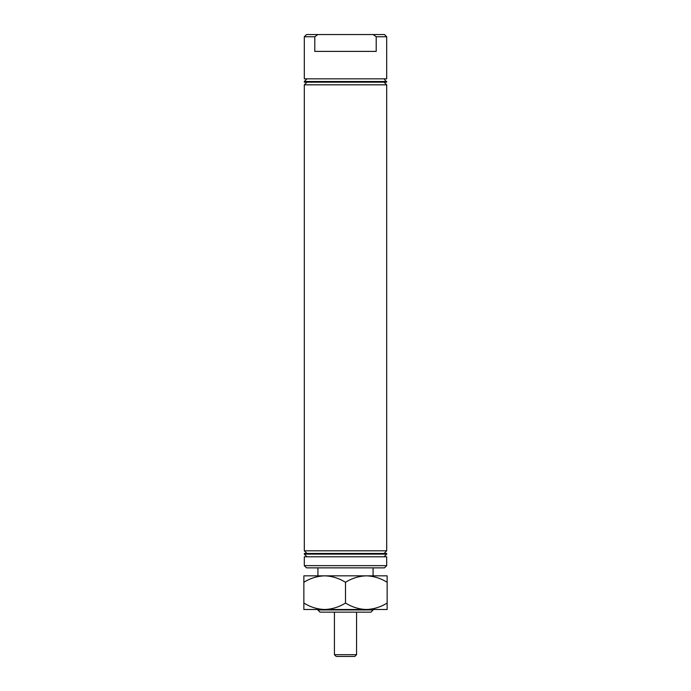 <?xml version="1.0" encoding="UTF-8"?>
<svg xmlns="http://www.w3.org/2000/svg" width="691" height="691" viewBox="0 0 691 691"><rect width="100%" height="100%" fill="white"/><g stroke="black" fill="none" stroke-linecap="round" stroke-linejoin="round"><path stroke-width="1.04" d="M384.481 34.55L386.692 36.761L386.692 78.843L304.308 78.843L304.308 36.761L314.794 36.761L317.834 34.55L314.794 36.761L314.794 51.384L376.206 51.384L376.206 36.761L373.166 34.55L384.481 34.55M384.481 567.864L306.519 567.864L304.308 565.644L386.692 565.644L384.481 567.864M370.972 612.157L320.028 612.157L317.817 609.937L373.183 609.937L370.972 612.157M386.692 81.503L304.308 81.503L304.308 82.169L386.692 82.169L384.041 78.843M306.959 78.843L304.308 81.503M386.692 36.761L376.206 36.761M306.959 82.169L304.308 84.829L304.308 550.805L386.692 550.805L384.041 553.465M384.041 82.169L386.692 84.829L304.308 84.829M306.959 553.465L304.308 550.805M384.041 556.791L386.692 554.13L304.308 554.13L306.959 556.791M324.684 609.497C317.368 609.255 310.432 607.104 303.859 603.053L303.859 609.497L387.141 609.497L387.141 603.053C380.655 607.078 373.719 609.229 366.316 609.497C359.009 609.255 352.065 607.104 345.5 603.053C339.022 607.078 332.077 609.229 324.684 609.497L315.597 609.497L317.817 609.497L317.817 609.937M366.316 609.497L375.403 609.497L373.183 609.497L373.183 609.937M317.929 567.864L317.929 575.836L324.684 575.836C331.991 576.078 338.935 578.229 345.5 582.271C351.978 578.246 358.923 576.104 366.316 575.836C373.632 576.078 380.568 578.229 387.141 582.271L387.141 575.836L324.684 575.836C317.281 576.104 310.345 578.246 303.859 582.271L303.859 603.053M373.071 567.864L373.071 575.836M386.692 565.644L386.692 556.791L304.308 556.791L304.308 565.644M386.692 554.13L386.692 553.465L304.308 553.465L304.308 554.13M386.692 84.829L386.692 550.805M304.308 36.761L306.519 34.55L373.166 34.55M356.573 654.679L354.803 656.45L336.197 656.45L334.427 654.679L356.573 654.679L356.573 612.157M334.427 654.679L334.427 612.157M345.5 603.053L345.5 582.271M324.684 575.836L303.859 575.836L303.859 582.271M387.141 603.053L387.141 582.271"/></g></svg>
